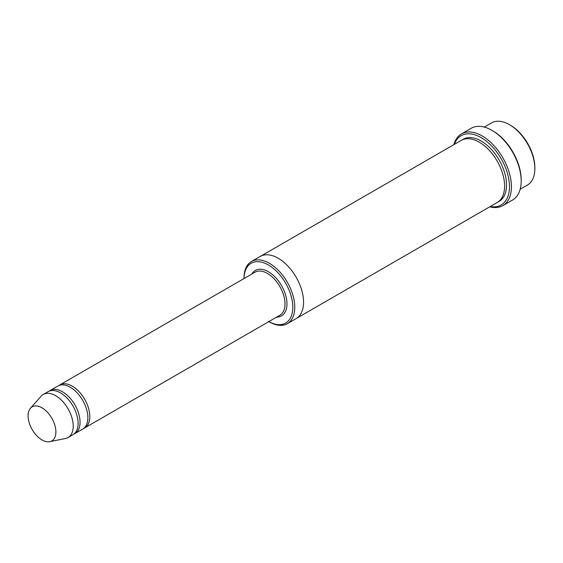 <?xml version="1.0" encoding="UTF-8"?>
<svg xmlns="http://www.w3.org/2000/svg" width="563" height="563" viewBox="0 0 563 563"><rect width="100%" height="100%" fill="white"/><g stroke="black" fill="none" stroke-linecap="round" stroke-linejoin="round"><path stroke-width="0.84" d="M73.894 434.066A24.842 14.342 -120 0 0 74.907 433.573A24.842 14.342 -120 0 0 78.721 413.664A24.842 14.342 -120 0 0 62.486 391.771A24.842 14.342 -120 0 0 50.065 390.539A24.842 14.342 -120 0 0 49.129 391.172M50.065 390.539L57.876 386.035A24.842 14.342 60 0 1 70.298 387.26A24.842 14.342 60 0 1 86.526 409.153A24.842 14.342 60 0 1 82.719 429.062L74.907 433.573M268.417 321.339L268.861 321.593A34.505 19.923 -120 0 0 292.809 307.074A34.505 19.923 -120 0 0 268.565 265.082A34.505 19.923 -120 0 0 244.018 278.558M484.3 127.09L491.534 122.91A35.884 20.718 60 0 1 509.473 124.69A35.884 20.718 60 0 1 509.48 124.69A35.884 20.718 60 0 1 534.85 168.64A35.884 20.718 60 0 1 527.418 185.065L520.184 189.245M510.451 125.253L509.473 124.69L510.451 125.253A34.505 19.923 60 0 1 534.85 167.514L534.85 168.64M269.388 321.902L269.388 321.902A35.884 20.718 -120 0 0 287.334 323.676A35.884 20.718 -120 0 0 292.83 294.921A35.884 20.718 -120 0 0 269.388 263.301A35.884 20.718 -120 0 0 251.45 261.528A35.884 20.718 -120 0 0 244.018 277.953L244.018 278.565M83.655 428.436A24.842 14.342 -120 0 0 84.668 427.936A24.842 14.342 -120 0 0 88.475 408.027A24.842 14.342 -120 0 0 72.247 386.134A24.842 14.342 -120 0 0 59.826 384.902A24.842 14.342 -120 0 0 58.89 385.535M30.472 408.238L41.106 396.232A24.842 14.342 60 0 1 43.231 394.487L48.115 391.665A24.842 14.342 60 0 1 60.537 392.897A24.842 14.342 60 0 1 76.765 414.79A24.842 14.342 60 0 1 72.958 434.699L68.081 437.514A24.842 14.342 60 0 1 65.498 438.486L49.783 441.688A19.663 11.351 60 0 1 32.161 429.562A19.663 11.351 60 0 1 30.472 408.238A19.663 11.351 60 0 1 41.993 407.83A19.663 11.351 60 0 1 55.287 426.86A19.663 11.351 60 0 1 49.783 441.688M43.231 394.487A24.842 14.342 60 0 1 55.66 395.712A24.842 14.342 60 0 1 71.888 417.605A24.842 14.342 60 0 1 68.081 437.514M490.253 206.522A40.029 23.111 -120 0 0 501.19 158.773A40.029 23.111 -120 0 0 454.369 144.367M260.078 256.545A35.884 20.718 60 0 1 260.233 256.454L461.28 140.377A35.884 20.718 60 0 1 479.219 142.157A35.884 20.718 60 0 1 502.668 173.777A35.884 20.718 60 0 1 497.164 202.532L296.117 318.609A35.884 20.718 60 0 1 295.962 318.7M461.449 133.91L471.203 128.273A41.409 23.906 60 0 1 491.907 130.32L492.885 130.883A40.029 23.111 60 0 1 521.19 179.907L521.19 181.033A41.409 23.906 60 0 1 512.611 199.992L502.85 205.622A41.409 23.906 -120 0 0 509.198 172.447A41.409 23.906 -120 0 0 482.146 135.957A41.409 23.906 -120 0 0 461.449 133.91A41.409 23.906 -120 0 0 453.877 144.649M296.117 318.609A35.884 20.718 60 0 0 301.62 289.854A35.884 20.718 60 0 0 278.171 258.227A35.884 20.718 60 0 0 260.233 256.454A35.884 20.718 60 0 1 278.171 258.227A35.884 20.718 60 0 1 301.62 289.854A35.884 20.718 60 0 1 296.117 318.609L287.334 323.676M492.885 130.883L491.907 130.32A41.409 23.906 60 0 1 521.19 181.033M489.761 206.804A41.409 23.906 -120 0 0 502.85 205.622M276.637 317.103A26.222 15.138 -120 0 0 281.528 285.596A26.222 15.138 -120 0 0 251.795 274.075M84.668 427.936L279.86 315.245A24.842 14.342 -120 0 0 279.86 286.553A24.842 14.342 -120 0 0 255.018 272.211L59.826 384.902M462.279 139.863A35.884 20.718 60 0 1 481.175 141.031A35.884 20.718 60 0 1 504.87 173.538A35.884 20.718 60 0 1 498.114 201.927M260.233 256.454L251.45 261.528"/></g></svg>
